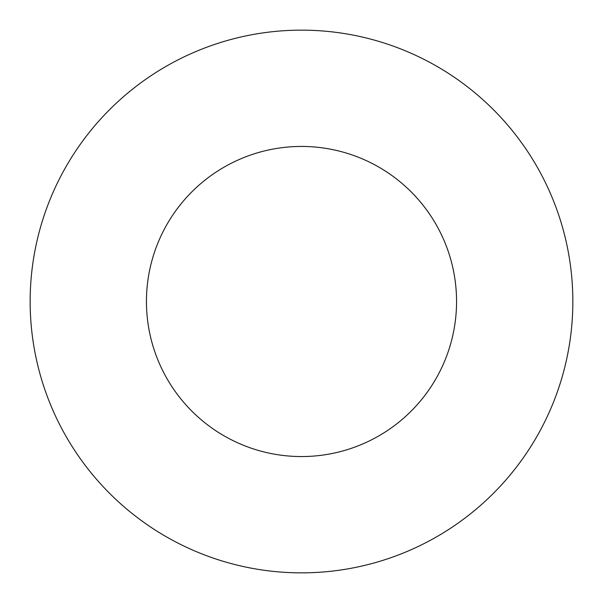 <?xml version="1.0" encoding="UTF-8"?>
<svg xmlns="http://www.w3.org/2000/svg" width="603" height="603" viewBox="0 0 603 603"><rect width="100%" height="100%" fill="white"/><g stroke="black" fill="none" stroke-linecap="round" stroke-linejoin="round"><path stroke-width="0.9" d="M456.554 301.5A155.054 155.054 0 0 1 223.969 435.781A155.054 155.054 0 0 1 223.969 167.219A155.054 155.054 0 0 1 456.554 301.5M572.85 301.5A271.35 271.35 0 0 1 165.825 536.497A271.35 271.35 0 0 1 165.825 66.503A271.35 271.35 0 0 1 572.85 301.5"/></g></svg>
